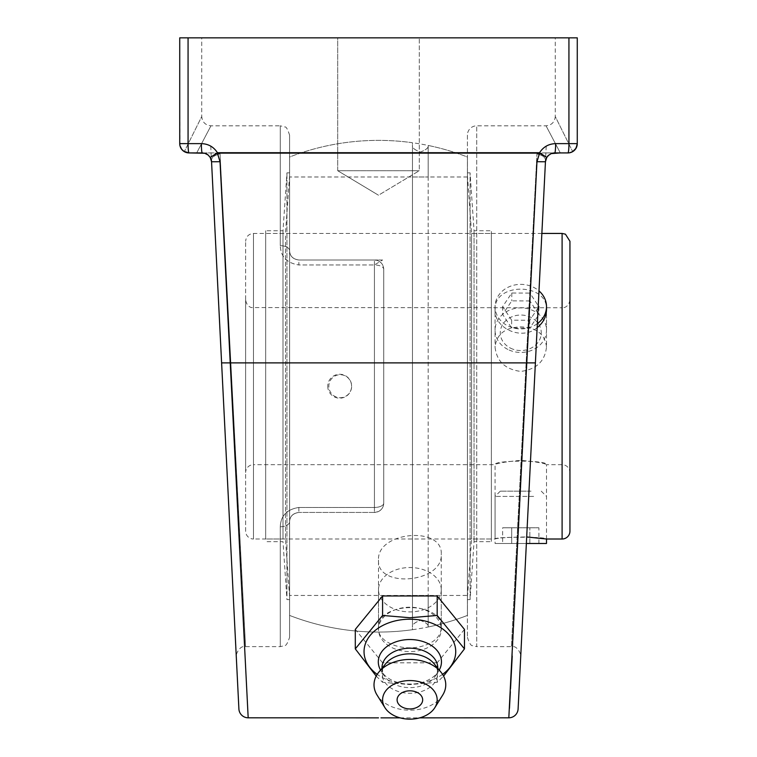 <?xml version="1.0" encoding="UTF-8"?>
<svg xmlns="http://www.w3.org/2000/svg" width="757" height="757" viewBox="0 0 757 757"><rect width="100%" height="100%" fill="white"/><g stroke="black" fill="none" stroke-linecap="round" stroke-linejoin="round"><path stroke-width="0.57" stroke-dasharray="3.79 2.84" d="M419.293 170.713L337.707 170.713L419.293 170.713L337.707 170.713L337.707 37.85L419.293 37.85L337.707 37.85L419.293 37.85L337.707 37.85L337.707 170.713L419.293 170.713L378.5 195.221L337.707 170.713L378.5 195.221L337.707 170.713L378.5 195.221L419.293 170.713L419.293 37.85L419.293 170.713M508.865 717.475L509.452 708.334M510.36 691.766L510.511 688.955M512.234 656.111L512.707 646.79M512.716 646.715L536.959 161.733L545.447 161.761L526.37 543.479L495.059 543.479L546.497 543.479M536.959 161.733L539.571 153.141L546.743 157.465L545.447 161.761A9.302 9.302 0 0 1 545.835 159.528M400.046 717.854L419.728 717.854M221.11 352.894L211.553 161.761L210.257 157.465L217.429 153.141L539.571 153.141A9.302 0.814 90 0 0 539.571 152.706L546.743 157.465M539.438 152.923C543.195 146.953 548.588 143.849 555.629 143.631L568.933 143.631L568.933 37.85L188.067 37.85L188.067 143.631L201.371 143.631A9.302 0.899 -90 0 0 202.27 152.923L214.089 152.923L220.06 153.936L245.561 646.629L220.06 153.936C213.663 155.374 210.825 157.986 211.553 161.761A9.302 9.302 0 0 0 208.166 155.034A9.302 9.302 0 0 1 210.257 157.465L217.429 152.706L539.571 152.706M201.371 143.631C208.412 143.849 213.805 146.953 217.562 152.923M208.166 155.034L204.693 153.245A9.302 9.302 0 0 0 202.27 152.923L189.032 152.923A9.302 0.965 90 0 1 188.067 143.631L179.731 143.631L179.986 145.798M188.398 152.905L214.089 152.923L220.06 153.936C213.663 155.374 210.825 157.986 211.553 161.761L220.041 161.733L248.182 717.806M217.335 152.98L220.041 161.733M548.333 155.478A9.302 9.302 0 0 1 551.295 153.586A9.302 9.302 0 0 0 548.333 155.478M551.314 153.576A9.302 9.302 0 0 1 554.73 152.923L542.911 152.923L554.73 152.923A9.302 0.899 90 0 0 555.629 143.631M521.27 645.475L531.026 450.207M423.362 645.835C403.67 652.146 377.554 642.797 378.5 628.376C376.56 601.134 443.195 600.481 441.265 627.837C440.744 636.183 434.773 642.182 423.362 645.835M238.247 695.797L234.925 629.427M577.014 145.798L577.269 143.631L568.933 143.631A9.302 0.965 -90 0 1 567.968 152.923L571.743 152.129M467.419 135.115L467.419 637.328L467.419 135.115A9.302 9.302 0 0 1 476.721 125.813L545.958 125.813C551.598 125.255 554.701 122.151 555.26 116.512L572.689 151.637L555.26 116.512L555.26 37.85L577.269 37.85L577.269 143.631A9.302 9.302 0 0 1 567.968 152.923L569.633 152.782M560.303 152.923C541.378 116.947 541.378 116.947 560.303 152.923C541.378 116.947 541.378 116.947 560.303 152.923L542.911 152.923L536.94 153.936L542.911 152.923L567.968 152.923A9.302 9.302 0 0 0 577.269 143.631M196.697 152.923C215.622 116.947 215.622 116.947 196.697 152.923C215.622 116.947 215.622 116.947 196.697 152.923M289.581 135.115L289.581 250.699C289.874 256.14 292.978 259.244 298.873 260.001L382.588 260.001L374.431 264.969A9.302 4.334 180 0 1 383.733 269.303A9.302 9.302 0 0 0 374.431 260.001L298.873 260.001C292.912 259.121 289.808 256.017 289.581 250.699C289.789 255.998 292.893 259.102 298.873 260.001C292.978 259.244 289.874 256.14 289.581 250.699L289.581 135.115C287.632 129.116 286.051 126.41 284.821 126.996L280.279 125.813L280.279 245.684A9.302 5.015 180 0 1 289.581 250.699A9.302 5.015 180 0 0 280.279 245.684C280.705 256.67 286.912 263.105 298.873 264.969C286.95 263.133 280.743 256.708 280.279 245.684L280.279 125.813L211.042 125.813C205.402 125.255 202.299 122.151 201.74 116.512L184.311 151.637L201.74 116.512L201.74 37.85L179.731 37.85L179.731 143.631A9.302 9.302 0 0 0 189.032 152.923A9.302 9.302 0 0 1 179.731 143.631L179.731 37.85L188.067 37.85M280.279 526.758C280.705 515.772 286.912 509.338 298.873 507.464C286.95 509.3 280.743 515.735 280.279 526.758A9.302 5.015 0 0 0 289.581 521.743A9.302 5.015 0 0 1 280.279 526.758L280.279 646.629L280.279 526.758M235.73 645.475L236.279 656.385C235.067 657.483 238.521 644.983 245.561 646.62L280.279 646.629L284.367 645.683C285.9 646.043 287.641 643.261 289.581 637.328L289.581 521.743C289.789 516.444 292.893 513.341 298.873 512.442C292.912 513.322 289.808 516.425 289.581 521.743L289.581 637.328M467.419 637.328C469.321 643.204 471.062 645.995 472.633 645.683L476.721 646.629L476.721 125.813L476.721 646.629L511.439 646.629L536.94 153.936L511.439 646.629C518.479 644.983 521.933 657.483 520.721 656.385M552.307 153.245L548.834 155.034M568.933 37.85L555.26 37.85M179.967 145.713L179.731 37.85L201.74 37.85M467.419 157.021L467.419 615.422L467.419 157.021A245.845 245.845 0 0 0 289.581 157.021L289.581 521.743C289.884 516.293 292.978 513.189 298.873 512.442L374.431 512.442A9.302 9.302 0 0 0 383.733 503.14L383.733 269.303C383.411 263.89 380.317 260.787 374.431 260.001L298.873 260.001L298.873 264.969L374.431 264.969L298.873 264.969L298.873 260.001L382.588 260.001M545.447 161.761C546.176 157.986 543.337 155.374 536.94 153.936C543.337 155.374 546.176 157.986 545.447 161.761L545.485 161.26M383.733 269.303L383.733 503.14C383.411 508.553 380.317 511.656 374.431 512.442L374.431 507.464A9.302 4.334 180 0 0 383.733 503.14A9.302 9.302 0 0 1 374.431 512.442C380.317 511.656 383.411 508.553 383.733 503.14A9.302 4.334 180 0 1 374.431 507.464L374.431 264.969L374.431 507.464L298.873 507.464L374.431 507.464L374.431 512.442L298.873 512.442C292.978 513.199 289.874 516.302 289.581 521.743L289.6 157.011A245.845 245.845 0 0 1 412.47 142.732L412.47 627.25C411.846 624.818 414.467 622.528 420.343 620.38C426.115 622.566 428.727 624.771 428.178 626.995C428.888 624.866 426.286 622.661 420.343 620.38C414.495 622.576 411.865 624.866 412.47 627.25L412.47 595.456L428.178 595.456L289.6 595.456L289.6 176.987L289.6 595.456M374.431 512.442L298.873 512.442L374.431 512.442M202.27 152.923A9.302 9.302 0 0 1 204.693 153.245M535.388 362.887L221.612 362.887L235.682 644.567M467.419 615.422A245.845 245.845 0 0 1 289.581 615.422A245.845 245.845 0 0 0 412.47 629.71L412.47 145.193C411.846 147.615 414.467 149.905 420.343 152.062C426.115 149.877 428.727 147.672 428.178 145.448C428.888 147.577 426.286 149.782 420.343 152.062C414.495 149.867 411.865 147.577 412.47 145.193L412.47 176.987L428.178 176.987L289.6 176.987M378.5 560.057C376.702 588.908 443.072 582.814 441.265 554.294C443.072 525.5 376.702 531.594 378.5 560.057L378.5 628.376M441.265 589.722A31.387 22.19 180 0 0 409.887 567.532A31.387 22.19 180 0 0 378.5 589.722A31.387 22.19 180 0 0 409.887 611.911A31.387 22.19 180 0 0 441.265 589.722L441.265 629.398A31.387 22.19 180 0 0 409.887 607.209A31.387 22.19 180 0 0 378.5 629.398A31.387 22.19 180 0 0 409.887 651.588A31.387 22.19 180 0 0 441.265 629.398M464.467 629.398L437.177 662.82L437.177 682.312L443.564 676.096M437.177 662.82L382.588 662.82L382.588 682.312L409.887 684.602L437.177 682.312M376.201 676.096L382.588 682.312M382.588 662.82L355.298 629.398M442.561 674.364A45.846 32.419 0 0 1 417.325 683.618A45.846 32.419 0 0 1 409.887 684.044A45.846 32.419 0 0 1 402.45 683.618A45.846 32.419 0 0 1 377.204 674.364M416.246 707.7A12.784 9.037 0 0 1 403.528 707.7M439.249 670.059A31.576 22.322 0 0 1 438.407 671.421A31.576 22.322 0 0 1 415.006 683.883A31.576 22.322 0 0 1 409.887 684.186A31.576 22.322 0 0 1 404.758 683.883A31.576 22.322 0 0 1 381.358 671.421A31.576 22.322 0 0 1 380.516 670.059M437.783 667.911A27.905 19.729 0 0 1 435.095 676.37A27.905 19.729 0 0 1 409.887 687.64A27.905 19.729 0 0 1 384.679 676.37A27.905 19.729 0 0 1 381.982 667.911M434.045 663.69A27.905 19.729 0 0 1 437.783 673.55A27.905 19.729 0 0 1 409.887 693.28A27.905 19.729 0 0 1 381.982 673.55A27.905 19.729 0 0 1 385.72 663.69M442.703 695.077A35.872 25.369 0 0 1 409.887 710.189A35.872 25.369 0 0 1 377.071 695.077M245.637 472.529L245.637 299.914L245.637 472.529A7.844 7.844 0 0 1 253.481 464.684L253.481 307.758L253.481 464.684L495.059 464.684C493.46 460.001 548.087 460.001 546.497 464.684C544.974 463.275 536.401 461.827 520.778 460.351C505.156 461.827 496.583 463.275 495.059 464.684L495.059 539.012C497.652 537.934 508.193 537.243 526.692 536.95M245.637 531.168L245.637 241.275L245.637 531.168A7.844 7.844 0 0 0 253.481 539.012L253.481 233.43L253.481 539.012L495.059 539.012C493.469 536.647 548.087 536.647 546.497 539.012L546.497 464.684L562.101 464.684A7.844 7.844 0 0 1 569.945 472.529L569.945 299.914L569.945 472.529M569.945 299.914C568.838 307.219 563.331 307.777 563.87 307.56L562.101 307.758L562.101 464.684L562.101 307.758L251.712 307.56C252.251 307.777 246.744 307.219 245.637 299.914M546.497 346.99C544.974 334.159 536.401 327.459 520.778 326.882C505.156 327.459 496.573 334.159 495.059 346.99C496.583 361.231 505.156 369.378 520.778 371.432C536.401 369.378 544.974 361.231 546.497 346.99L546.497 309.821C548.087 282.276 493.469 282.276 495.059 309.821L495.059 346.99M541.861 233.43L253.481 233.43C248.722 233.894 246.101 236.506 245.637 241.275M537.158 327.649C521.573 341.161 494.028 328.027 495.059 309.821M569.945 241.275L569.945 531.168M351.579 386.221A11.506 11.364 90 0 0 340.215 374.715A11.506 11.364 90 0 0 328.85 386.221A11.506 11.364 90 0 0 340.215 397.728A11.506 11.364 90 0 0 351.579 386.221M467.447 615.413L467.447 157.03L467.447 615.413A245.845 245.845 0 0 1 428.178 626.995L428.178 145.448L428.178 626.995L428.178 595.456L467.447 595.456L467.447 176.987L467.447 595.456M467.447 176.987L428.178 176.987L428.178 145.448A245.845 245.845 0 0 1 467.447 157.03M533.638 496.403L495.059 496.403L533.638 496.403M531.026 491.17L500.292 491.17L531.026 491.17M511.713 527.79L538.899 527.79L502.657 527.79L511.713 527.79L511.713 543.479L529.834 543.479L511.713 543.479L511.713 527.79M529.834 543.479L529.834 527.79L529.834 543.479L538.899 543.479L529.834 543.479M538.899 543.479L538.899 527.79M502.657 543.479L511.713 543.479L502.657 543.479L502.657 527.79M507.805 349.403A25.719 22.275 180 0 1 495.059 330.175A25.719 22.275 180 0 1 507.975 310.853A25.719 22.275 180 0 1 533.751 310.947A25.719 22.275 180 0 1 546.497 330.175A25.719 22.275 180 0 1 533.581 349.497A25.719 22.275 180 0 1 507.805 349.403M510.436 348.106A20.486 17.742 0 0 0 541.264 332.881A20.486 17.742 0 0 0 510.625 317.372A20.486 17.742 0 0 0 510.436 348.106M537.356 323.665A25.719 22.275 180 0 1 507.805 325.87A25.719 22.275 180 0 1 495.059 306.632A25.719 22.275 180 0 1 507.975 287.319A25.719 22.275 180 0 1 533.751 287.405A25.719 22.275 180 0 1 538.993 290.906M529.919 300.936L511.798 300.851L502.657 314.401L511.637 328.027L529.758 328.112L538.899 314.562L529.919 300.936L529.919 293.091L538.246 305.733M538.142 307.834L529.758 320.268L511.637 320.183L502.657 306.557L511.798 293.006L529.919 293.091M511.798 293.006L511.798 300.851M502.657 306.557L502.657 314.401M511.637 320.183L511.637 328.027M529.758 320.268L529.758 328.112M538.899 306.717L538.899 314.562M491.359 233.676L491.359 539.012L491.359 233.676M491.359 541.425L491.359 230.771L491.359 541.425M471.573 233.676L471.573 539.012L471.573 233.676M467.447 175.832L467.447 596.942L467.447 175.832M467.447 173.183L467.447 599.601L467.447 173.183M470.097 599.26L470.097 172.842L470.097 599.26M474.043 541.425L474.043 230.771L474.043 541.425M265.679 235.995L265.679 539.012L265.679 235.995M265.679 539.06L265.679 230.771L265.679 539.06M285.474 235.995L285.474 539.012L285.474 235.995M289.6 179.04L289.6 596.942L289.6 179.04M289.6 176.428L289.6 599.601L289.6 176.428M286.941 596.014L286.941 172.842L286.941 596.014M282.995 539.06L282.995 230.771L282.995 539.06M298.873 507.464L298.873 512.442L298.873 507.464M374.431 264.969L374.431 260.001M562.101 539.012L562.101 233.43M210.777 146.101L211.364 160.295M523.929 592.258L527.866 513.606M534.13 388.123L546.223 146.101M441.265 627.837L441.265 554.294M378.5 589.722L378.5 629.398M404.758 683.883L402.45 683.618M384.679 676.37L381.358 671.421M381.982 668.27L381.982 673.55M437.783 668.27L437.783 673.55M435.095 676.37L438.407 671.421M415.006 683.883L417.325 683.618M327.743 386.221A11.961 11.961 0 0 0 345.684 396.573A11.961 11.961 0 0 0 345.684 375.869A11.961 11.961 0 0 0 327.743 386.221M500.292 491.17L495.059 496.403L495.059 543.479M541.264 491.17L546.497 496.403L546.497 539.012M546.497 330.175L546.497 309.821M495.059 330.175L495.059 306.632M467.447 596.942L471.573 539.012L491.359 539.012M467.447 175.501L471.573 233.43L491.359 233.43M467.447 599.601L470.097 599.601L474.043 541.671L491.359 541.671M467.447 172.842L470.097 172.842L474.043 230.771L491.359 230.771M289.6 175.501L285.474 233.43L265.679 233.43M289.6 596.942L285.474 539.012L265.679 539.012M289.6 172.842L286.941 172.842L282.995 230.771L265.679 230.771M289.6 599.601L286.941 599.601L282.995 541.671L265.679 541.671"/><path stroke-width="1.14" d="M509.452 708.334L510.36 691.766M510.511 688.955L512.234 656.111M526.692 536.95L546.497 539.012L546.497 543.479L526.37 543.479L518.1 708.968A9.302 9.302 2.9 0 1 508.827 717.806L419.728 717.854L508.827 717.806A9.302 9.302 0 0 0 518.1 708.968A9.302 9.302 -177.1 0 1 508.827 717.806L419.728 717.854M378.5 717.854L248.182 717.806L220.041 161.733L211.553 161.761L238.9 708.968A9.302 9.302 -2.9 0 0 248.182 717.806M522.444 621.923L545.447 161.761L546.743 157.465L539.571 152.706L217.429 152.706L210.257 157.465L208.166 155.034A9.302 9.302 0 0 0 204.693 153.245L202.27 152.923A9.302 0.899 -90 0 1 201.371 143.631L188.067 143.631L188.067 37.85L568.933 37.85L568.933 143.631L555.629 143.631C548.588 143.849 543.195 146.953 539.438 152.923M545.835 159.528A9.302 9.302 0 0 1 548.333 155.478A9.302 9.302 0 0 0 545.447 161.761L536.959 161.733L508.818 717.806M548.834 155.034L546.753 157.475L539.571 153.141L536.959 161.733M179.986 145.798L181.756 149.422L184.311 151.637L189.032 152.923L204.693 153.245L208.166 155.034L210.247 157.475L217.429 153.141L539.571 153.141A9.302 0.814 90 0 0 539.571 152.706M555.629 143.631A9.302 0.899 90 0 1 554.73 152.923L567.968 152.923A9.302 0.965 -90 0 0 568.933 143.631L577.269 143.631A9.302 9.302 0 0 1 567.968 152.923A9.302 9.302 0 0 0 577.269 143.631L577.269 37.85L568.933 37.85M546.743 157.465L548.333 155.478L551.295 153.586L560.303 152.923M552.307 153.245L554.73 152.923A9.302 9.302 0 0 0 551.295 153.586A9.302 9.302 0 0 1 551.314 153.576M230.232 535.568L221.612 362.887L535.388 362.887L521.27 645.475M238.9 708.968L238.247 695.797M234.925 629.427L230.242 535.682M235.682 644.567L211.553 161.761A9.302 9.302 0 0 0 210.257 157.465L211.553 161.761L221.11 352.894M220.041 161.733L217.335 152.98M571.743 152.129L575.244 149.422L577.014 145.798M217.562 152.923C213.805 146.953 208.412 143.849 201.371 143.631M577.269 143.631L576.049 148.23L572.689 151.637M569.633 152.782L572.652 151.665M179.967 145.713L181.491 149.072L183.752 151.286L189.032 152.923A9.302 9.302 0 0 1 179.731 143.631L179.731 37.85L188.067 37.85M189.032 152.923A9.302 9.302 0 0 1 179.731 143.631L188.067 143.631A9.302 0.965 90 0 0 189.032 152.923L202.27 152.923M204.693 153.245A9.302 9.302 0 0 1 208.166 155.034M443.564 676.096L464.467 648.881L437.177 615.45L409.887 617.75L382.588 615.45L355.298 648.881L376.201 676.096M355.298 648.881L355.298 629.398L382.588 595.967L437.177 595.967L464.467 629.398L464.467 648.881M437.177 595.967L437.177 615.45M382.588 595.967L382.588 615.45M377.204 674.364A45.846 32.419 0 0 1 367.599 639.097A45.846 32.419 0 0 1 409.887 619.207A45.846 32.419 0 0 1 452.166 639.097A45.846 32.419 0 0 1 442.561 674.364M397.103 699.856A12.784 9.037 0 0 1 407.673 690.952A12.784 9.037 0 0 1 421.904 696.781A12.784 9.037 0 0 1 416.246 707.7A16.928 16.928 0 0 1 403.528 707.7A12.784 9.037 0 0 1 397.103 699.856M380.516 670.059A31.576 22.322 0 0 1 409.887 639.533A31.576 22.322 0 0 1 439.249 670.059M381.982 668.27L381.982 667.911A27.905 19.729 0 0 1 409.887 648.191A27.905 19.729 0 0 1 437.783 667.911L437.783 668.27M384.925 707.653L377.071 695.077A35.872 25.369 0 0 1 378.822 672.14L385.72 663.69A27.905 19.729 0 0 1 409.887 653.821A27.905 19.729 0 0 1 434.045 663.69L440.953 672.14A35.872 25.369 0 0 1 442.703 695.077L434.84 707.653A27.28 19.294 0 0 1 409.887 719.15A27.28 19.294 0 0 1 384.925 707.653A27.28 19.294 0 0 1 409.887 680.562A27.28 19.294 0 0 1 434.84 707.653M378.822 672.14A35.872 25.369 0 0 1 409.887 659.461A35.872 25.369 0 0 1 440.953 672.14M562.101 233.43L565.441 234.178L569.945 241.275L569.945 531.168A7.844 7.844 0 0 1 562.101 539.012L562.101 233.43L541.861 233.43M538.993 290.906A25.719 22.275 180 0 1 546.497 306.632L546.497 309.821C546.28 316.861 543.166 322.804 537.158 327.649M546.497 306.632A25.719 22.275 180 0 1 537.356 323.665M538.246 305.733L538.899 306.717L538.142 307.834M400.046 717.854L380.951 717.854M520.721 656.385L523.929 592.258M527.866 513.606L534.13 388.123M235.73 645.475L211.553 161.78M546.497 539.012L562.101 539.012"/></g></svg>
